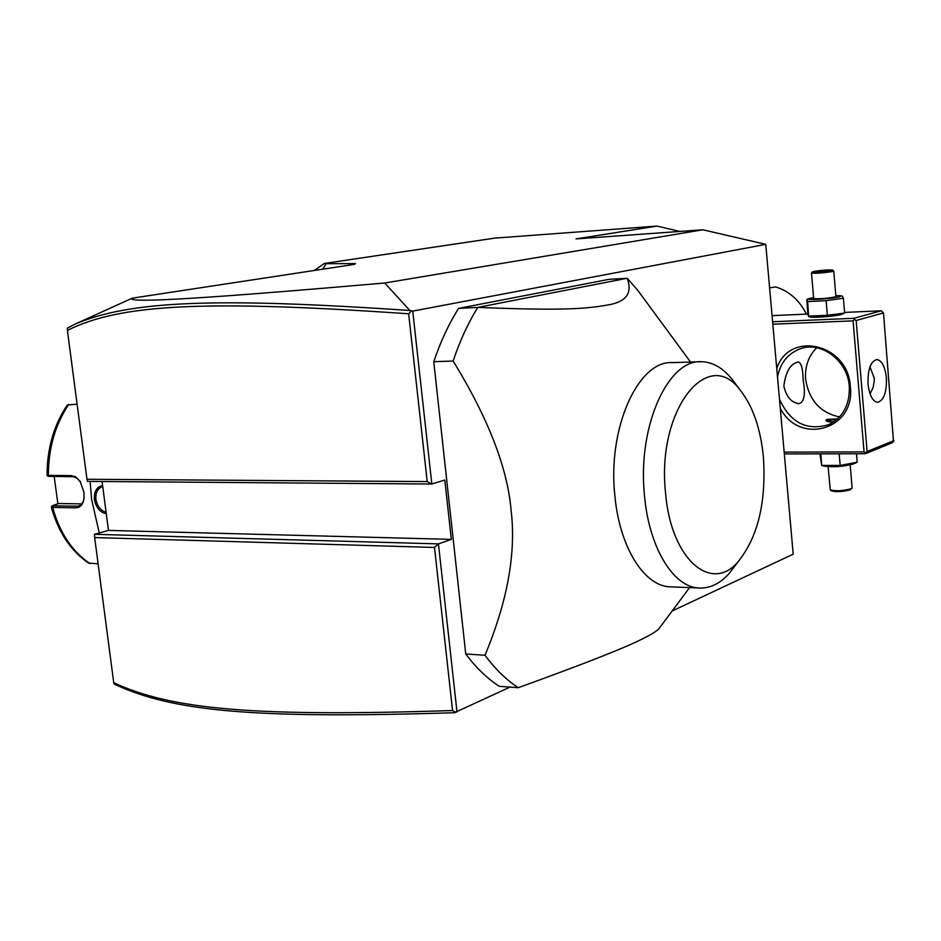 <?xml version="1.0" encoding="UTF-8"?>
<svg xmlns="http://www.w3.org/2000/svg" width="941" height="941" viewBox="0 0 941 941"><rect width="100%" height="100%" fill="white"/><g stroke="black" fill="none" stroke-linecap="round" stroke-linejoin="round"><path stroke-width="1.41" d="M322.716 269.197L326.08 263.68L324.327 263.456L494.801 238.108L657.03 226.087L679.92 231.439M384.728 283.006L409.864 310.495C213.395 297.144 129.682 300.932 75.245 324.045L132.258 298.168C129.282 300.179 139.986 300.697 164.369 299.709C193.881 298.262 231.392 296.25 384.728 283.006L702.88 229.78L575.974 238.908L657.03 226.087M132.258 298.168L354.557 264.35M326.08 263.68L355.58 263.609M702.88 229.78L765.751 244.354L793.204 554.167L672.145 610.991M510.022 687.095L454.35 712.725C254.823 718.959 172.709 711.655 114.202 684.072L113.743 682.719C171.756 709.643 253.905 716.948 452.562 710.537L434.507 547.45L94.653 537.57L94.441 534.312L108.474 530.406L451.315 539.381L444.811 480.028L431.837 484.027L412.746 311.106L765.751 244.354M457.008 711.972L438.447 543.886L451.315 539.381M458.596 308.389L477.805 307.401L627.177 278.265L609.086 279.324L458.596 308.389C448.845 323.822 440.564 341.583 433.754 361.697L453.139 361.038C488.085 417.945 507.411 467.653 511.092 510.14C516.256 552.779 507.564 601.146 484.991 655.242L465.748 653.995C476.122 667.816 487.285 678.579 499.259 686.295L518.279 687.706C506.387 679.955 495.295 669.133 484.991 655.242M465.748 653.995L433.754 361.697M409.864 310.495L412.746 311.106M411.405 311L408.653 313.788C203.15 299.638 119.836 304.19 67.399 330.409L86.984 479.275L427.214 481.58L408.653 313.788M427.214 481.58L431.837 484.027L87.489 481.404L86.984 479.275M102.087 481.521L108.474 530.406M434.507 547.45L438.447 543.886L94.441 534.312M455.762 712.408L452.562 710.537M323.504 268.644L326.268 268.656M324.327 263.456L314.365 270.467M67.399 330.409L67.387 328.08L75.245 324.045M94.653 537.57L113.743 682.719M106.286 513.68C100.146 512.527 96.17 507.846 94.382 499.636C94.006 491.343 96.758 486.662 102.616 485.568M99.287 532.959L91.63 499.589L90.124 481.427M106.098 512.222C100.746 510.704 97.346 506.446 95.9 499.436C95.464 492.802 97.535 488.567 102.099 486.756L102.757 486.603M77.103 404.183L67.305 405.03C53.837 425.097 47.085 448.528 47.05 475.323L71.457 475.652L75.48 476.758L80.161 481.392L83.925 492.143L84.055 497.965C83.255 504.364 80.479 507.658 75.715 507.846L52.625 507.434L51.32 507.152L52.214 505.799L58.589 503.517L81.796 503.894M48.25 476.334L73.633 476.734L77.327 478.428L80.785 482.415M84.114 497.283L84.114 497.342C83.584 502.141 81.691 505.094 78.432 506.223L52.214 505.799M88.583 563.083L98.099 563.812M57.883 503.753L54.166 476.511M690.529 362.05L637.563 290.051L627.177 278.265C632.822 293.251 626.071 302.202 606.921 305.131C584.737 308.989 561.506 310.73 477.805 307.401C468.124 322.928 459.902 340.807 453.139 361.038M668.969 586.796C643.597 585.114 619.566 546.58 614.92 496.236C607.18 428.202 638.304 360.121 672.462 362.614L701.292 361.72C668.122 359.297 637.669 425.861 644.338 493.86C648.373 545.874 672.462 586.278 697.94 587.937L668.969 586.796M518.279 687.706C578.327 665.875 602.193 656.477 622.871 647.808C641.48 639.904 653.348 633.728 658.488 629.282L662.076 624.483M736.779 563.483L728.793 573.951C719.289 584.185 709.008 588.854 697.94 587.937M740.52 390.55C708.161 345.1 656.077 410.205 665.64 493.731C671.062 559.46 711.49 593.63 738.167 561.659C757.905 537.088 766.315 502.271 763.422 457.232C760.622 428.743 752.988 406.512 740.52 390.55L731.522 378.611C722.37 367.555 712.29 361.92 701.292 361.72M784.323 453.927L865.238 453.738L892.103 442.823L893.491 441.529L883.493 312.918L881.282 310.789L853.899 318.305L772.608 321.751M865.238 453.738L865.673 452.809L864.061 451.892L784.159 452.127M772.82 324.21L853.087 320.857L864.061 451.892M776.748 368.531C789.181 330.02 848.429 343.712 850.358 386.822C855.581 429.743 799.368 445.74 780.277 408.241M853.087 320.857L854.534 319.54L853.899 318.305M881.282 310.789L844.583 312.424M807.86 314.047L772.067 315.635M844.277 313.177L841.136 314.541C835.161 316.282 812.718 318.023 810.166 316.952L808.637 316.505L807.896 314.4L806.813 299.614L807.649 301.59L808.637 316.505M883.493 312.918L856.157 320.493L867.108 451.492L865.673 452.809M867.108 451.492L893.95 440.623M886.387 377.823C886.798 392.362 883.858 400.525 877.565 402.289C872.566 401.372 869.402 395.302 868.072 384.069C867.673 369.507 870.578 361.332 876.812 359.544C881.882 360.45 885.069 366.543 886.387 377.823M856.157 320.493L854.534 319.54M870.096 393.997L873.177 387.339L874.307 380.399L874.236 378.129L869.966 366.814M816.741 347.77C808.495 356.016 804.778 366.449 805.614 379.082C808.931 400.172 820.223 412.793 839.501 416.934M803.12 379.87C805.684 394.15 804.284 402.078 798.933 403.665C791.334 402.654 786.288 396.761 783.829 385.998C785.759 371.613 790.569 363.579 798.25 361.909C801.332 362.991 802.955 368.99 803.12 379.87M777.501 376.976C780.324 362.885 787.923 353.498 800.285 348.805C821.411 340.818 847.841 360.862 849.3 386.528C849.935 404.712 843.03 417.428 828.598 424.697C806.59 431.06 790.217 422.58 779.477 399.219M834.044 421.674C829.033 422.109 826.327 421.639 825.916 420.251L826.88 419.404L837.525 418.898M837.396 419.016L826.563 420.886M828.903 421.768L833.279 421.756M844.406 313.118L827.362 315.294L808.907 316.105M842.442 296.239L843.395 298.238L844.618 312.765M835.831 295.568L841.042 295.827L839.643 296.803C831.915 298.885 803.202 300.591 808.731 298.65L813.577 297.568M811.471 273.066L813.659 298.497C817.952 299.132 824.986 298.65 834.761 297.038L835.914 296.556L833.761 271.079L832.597 271.502C822.799 273.008 815.765 273.537 811.471 273.066L812.542 271.796C815.894 272.302 822.211 271.855 831.503 270.443L832.538 270.02C828.245 269.691 821.928 270.173 813.577 271.467L812.542 271.796M843.395 298.238L826.116 300.697L807.649 301.59M826.116 300.697L827.362 315.294M832.538 270.02L833.761 271.079M818.2 270.914L814.624 271.702L818.941 271.761L830.409 270.208L814.941 271.714M826.069 270.161L825.563 271.126M826.868 271.008L830.185 270.255M819.94 453.844L821.693 465.477L820.811 453.833M839.172 453.797L840.16 465.442L821.811 465.419M856.486 453.75L857.204 462.254L840.16 465.442M853.746 463.831L853.499 463.925C843.501 466.595 833.738 467.336 824.198 466.16L821.693 465.477M850.17 464.889L852.111 487.885L851.005 488.767C842.724 490.943 835.82 491.32 830.268 489.885L828.127 466.689M830.268 489.885L831.444 490.849C836.443 492.131 842.654 491.802 850.099 489.849L851.864 488.273M769.609 287.852L775.655 286.911C789.146 291.122 799.403 300.191 806.437 314.106M94.382 499.636L95.9 499.436M68.764 404.371C55.19 424.567 48.391 448.281 48.356 475.523L49.273 476.487M71.457 475.652L72.363 476.616M75.715 507.846L76.327 506.505L79.938 505.564M53.237 506.105L52.625 507.434C59.706 532.747 72.092 551.438 89.783 563.483M47.097 475.381L48.273 476.358M84.055 497.965L84.114 497.342M88.725 563.177C70.787 550.932 58.318 532.253 51.32 507.152M689.588 587.607L658.488 629.282M728.793 573.951L738.167 561.659M841.042 295.827L842.466 296.25M808.731 298.65L806.896 299.567M818.988 271.749L826.81 271.008M853.499 463.925L856.581 462.513"/></g></svg>

